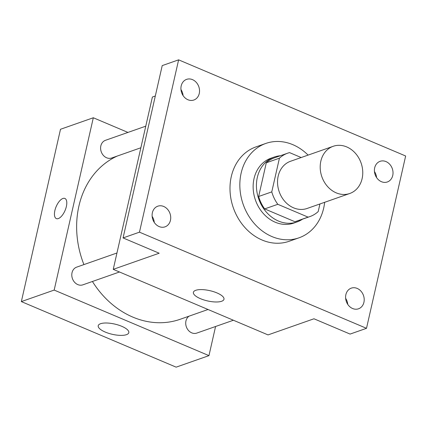 <?xml version="1.0" encoding="UTF-8"?>
<svg xmlns="http://www.w3.org/2000/svg" width="427" height="427" viewBox="0 0 427 427"><rect width="100%" height="100%" fill="white"/><g stroke="black" fill="none" stroke-linecap="round" stroke-linejoin="round"><path stroke-width="0.64" d="M320.842 161.155A25.012 20.784 -109.3 0 1 333.199 146.296A25.012 20.784 -109.3 0 1 361.093 163.013A25.012 20.784 -109.3 0 1 349.761 193.495A25.012 20.784 -109.3 0 1 327.61 186.572A25.012 20.784 -109.3 0 1 320.842 161.155M349.761 193.495L307.098 208.467A25.012 20.784 -109.3 0 1 284.948 201.544A25.012 20.784 -109.3 0 1 278.18 176.127A25.012 20.784 -109.3 0 1 290.536 161.267L333.199 146.296M309.938 216.564L296.813 221.17A33.589 27.915 -109.3 0 1 294.956 221.736L264.681 208.91L277.806 204.303L308.08 217.129A33.589 27.915 -109.3 0 0 309.938 216.564A33.589 27.915 -109.3 0 0 318.206 211.557L319.93 203.962M301.179 157.531L289.549 152.61A33.589 27.915 -109.3 0 0 287.697 153.176A33.589 27.915 -109.3 0 0 279.429 158.182L271.769 191.888A33.589 27.915 -109.3 0 0 277.806 204.303M279.429 158.182L266.299 162.788L258.645 196.495L271.769 191.888M266.299 162.788A33.589 27.915 -109.3 0 1 274.566 157.782L287.697 153.176M264.681 208.91A33.589 27.915 -109.3 0 1 258.645 196.495M280.352 155.754A34.39 28.577 70.7 0 0 274.299 157.024A34.39 28.577 70.7 0 0 258.725 198.939A34.39 28.577 70.7 0 0 297.08 221.923A34.39 28.577 70.7 0 0 302.599 219.142M297.08 221.923L293.797 223.075A34.39 28.577 -109.3 0 1 263.342 213.553A34.39 28.577 -109.3 0 1 254.028 178.609A34.39 28.577 -109.3 0 1 271.022 158.177L274.299 157.024M294.956 221.736L308.08 217.129M324.659 202.307A50.023 41.568 -109.3 0 1 298.975 237.823A50.023 41.568 -109.3 0 1 254.673 223.978A50.023 41.568 -109.3 0 1 241.132 173.143A50.023 41.568 -109.3 0 1 265.845 143.429A50.023 41.568 -109.3 0 1 308.091 155.108M298.975 237.823L289.127 241.282A50.023 41.568 -109.3 0 1 244.826 227.431A50.023 41.568 -109.3 0 1 231.285 176.602A50.023 41.568 -109.3 0 1 255.997 146.883L265.845 143.429M352.617 308.524A10.942 9.095 -109.3 0 1 345.614 298.041A10.942 9.095 -109.3 0 1 351.277 288.145A10.942 9.095 -109.3 0 1 363.478 295.457A10.942 9.095 -109.3 0 1 358.525 308.796A10.942 9.095 -109.3 0 1 352.617 308.524M159.127 226.572A10.942 9.095 -109.3 0 1 152.124 216.089A10.942 9.095 -109.3 0 1 157.787 206.193A10.942 9.095 -109.3 0 1 169.994 213.511A10.942 9.095 -109.3 0 1 165.035 226.844A10.942 9.095 -109.3 0 1 159.127 226.572M187.944 99.747A10.942 9.095 -109.3 0 1 180.941 89.264A10.942 9.095 -109.3 0 1 186.604 79.369A10.942 9.095 -109.3 0 1 198.806 86.681A10.942 9.095 -109.3 0 1 193.853 100.019A10.942 9.095 -109.3 0 1 187.944 99.747M381.428 181.694A10.942 9.095 -109.3 0 1 374.426 171.216A10.942 9.095 -109.3 0 1 380.089 161.321A10.942 9.095 -109.3 0 1 392.296 168.633A10.942 9.095 -109.3 0 1 387.337 181.971A10.942 9.095 -109.3 0 1 381.428 181.694M405.65 155.999L178.625 59.844L139.474 232.165L366.499 328.32L405.65 155.999M155.311 96L152.391 97.025L113.24 269.346L159.186 253.222L123.067 237.924L162.217 65.603L178.625 59.844M183.082 95.595A10.942 9.095 70.7 0 0 180.963 89.553M154.27 222.419A10.942 9.095 70.7 0 0 152.145 216.377M123.067 237.924L139.474 232.165M113.24 269.346L268.028 334.907L313.973 318.782L350.092 334.079L366.499 328.32M195.742 290.307A15.682 5.263 12.8 0 1 213.527 291.657A15.682 5.263 12.8 0 1 223.978 299.263A15.682 5.263 12.8 0 1 207.517 300.918A15.682 5.263 12.8 0 1 193.394 292.314A15.682 5.263 12.8 0 1 195.742 290.307M347.754 304.371A10.942 9.095 70.7 0 0 345.635 298.329M376.571 177.547A10.942 9.095 70.7 0 0 374.447 171.505M83.916 264.591A87.535 72.745 -109.3 0 1 78.904 206.102A87.535 72.745 -109.3 0 1 117.329 156.031M208.04 309.495L180.125 319.295A87.535 72.745 -109.3 0 1 92.424 281.484M116.955 252.992L76.663 267.137A9.378 7.793 70.7 0 0 72.414 278.564A9.378 7.793 70.7 0 0 82.875 284.836L119.48 271.988M140.862 147.769L111.687 158.006A9.378 7.793 -109.3 0 1 103.382 155.412A9.378 7.793 -109.3 0 1 100.841 145.879A9.378 7.793 -109.3 0 1 105.474 140.307L145.767 126.168M233.404 320.239L196.799 333.087A9.378 7.793 -109.3 0 1 188.494 330.487A9.378 7.793 -109.3 0 1 185.953 320.96A9.378 7.793 -109.3 0 1 189.065 316.156M127.945 132.423L93.316 117.756L54.17 290.077L208.958 355.638L215.576 326.495M208.958 355.638L176.137 367.156L21.35 301.595L60.501 129.274L93.316 117.756M21.35 301.595L54.17 290.077M100.575 323.709A15.682 5.263 12.8 0 1 118.354 325.059A15.682 5.263 12.8 0 1 128.805 332.665A15.682 5.263 12.8 0 1 112.349 334.32A15.682 5.263 12.8 0 1 98.221 325.716A15.682 5.263 12.8 0 1 100.575 323.709M56.348 218.603A10.942 4.857 113 0 1 54.875 210.543A10.942 4.857 113 0 1 64.883 198.448A10.942 4.857 113 0 1 65.085 210.42A10.942 4.857 113 0 1 56.348 218.603A10.942 4.857 113 0 1 54.875 210.538A10.942 4.857 113 0 1 64.883 198.448"/></g></svg>
